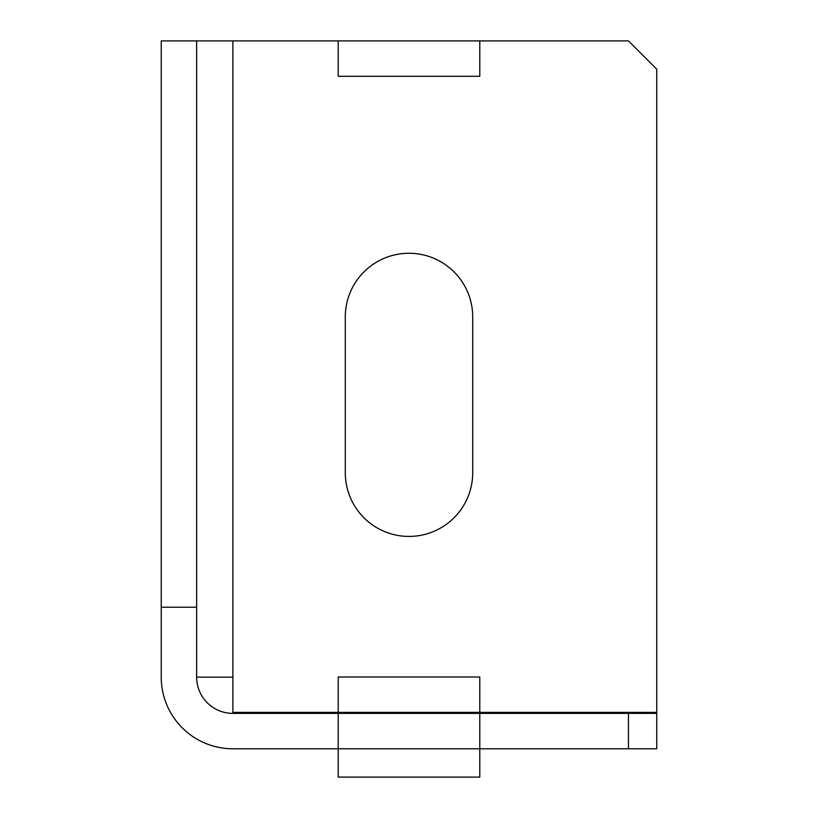 <?xml version="1.0" encoding="UTF-8"?>
<svg xmlns="http://www.w3.org/2000/svg" width="818" height="818" viewBox="0 0 818 818"><rect width="100%" height="100%" fill="white"/><g stroke="black" fill="none" stroke-linecap="round" stroke-linejoin="round"><path stroke-width="1.23" d="M196.637 40.9L196.637 677.151L232.874 677.151L232.874 712.386L338.212 712.386L338.212 676.997L479.788 676.997L479.788 712.386L656.762 712.386L656.762 69.213L628.449 40.9L479.788 40.9L479.788 76.299L338.212 76.299L338.212 40.9L161.238 40.9L161.238 607.212L196.637 607.212M338.212 40.9L479.788 40.9M161.238 607.212L161.238 677.151A71.636 71.636 0 0 0 232.874 748.787L656.762 748.787L656.762 713.388L628.449 713.388L628.449 748.787M479.788 712.386L338.212 712.386M196.637 677.151A36.248 36.248 0 0 0 232.874 713.388L338.212 713.388L338.212 777.1L479.788 777.1L479.788 713.388L628.449 713.388M479.788 713.388L338.212 713.388M472.712 472.712L472.712 316.975A63.712 63.712 0 0 0 409 253.263A63.712 63.712 0 0 0 345.288 316.975L345.288 472.712A63.712 63.712 0 0 0 409 536.424A63.712 63.712 0 0 0 472.712 472.712M232.874 40.9L232.874 677.151"/></g></svg>
